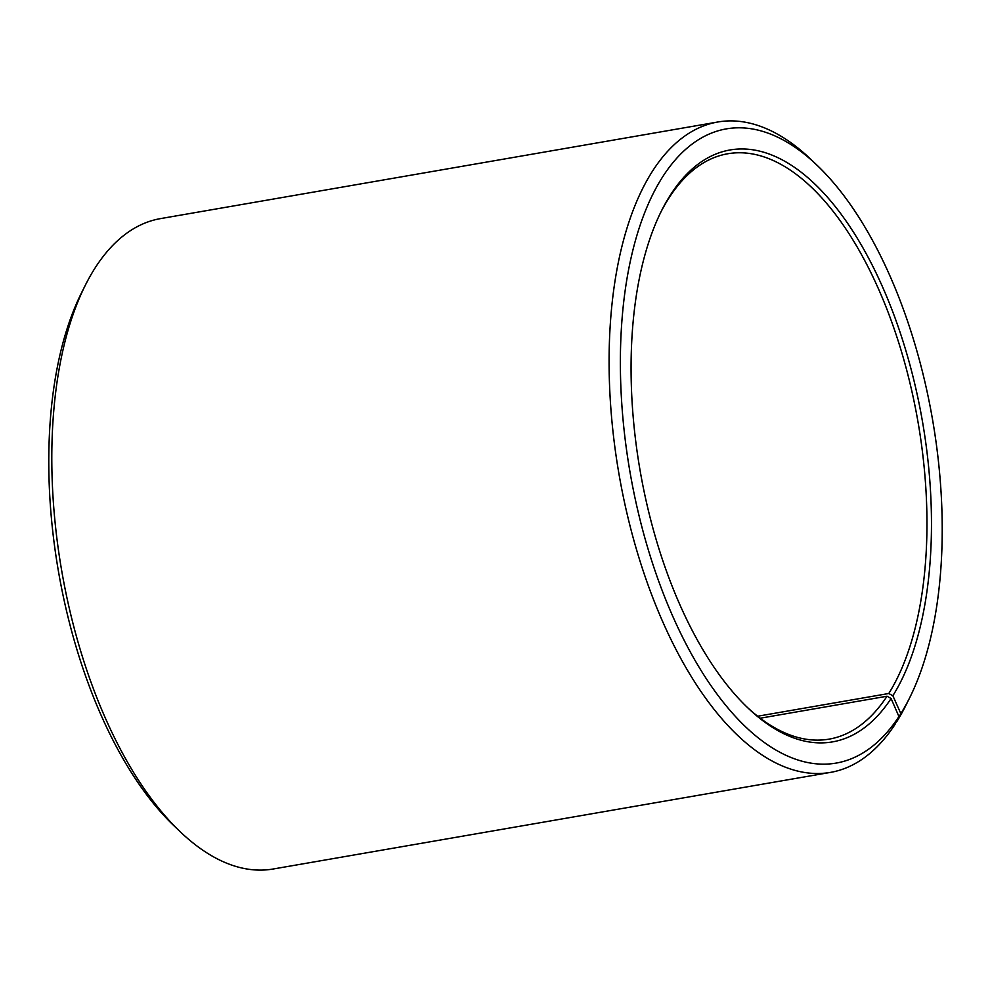 <?xml version="1.0" encoding="UTF-8"?>
<svg xmlns="http://www.w3.org/2000/svg" width="991" height="991" viewBox="0 0 991 991"><rect width="100%" height="100%" fill="white"/><g stroke="black" fill="none" stroke-linecap="round" stroke-linejoin="round"><path stroke-width="1.49" d="M660.762 212.297A297.04 141.738 -99.8 0 1 669.817 196.676A297.04 141.738 -99.8 0 1 727.679 153.778A297.04 141.738 -99.8 0 1 901.649 352.164A297.04 141.738 -99.8 0 1 888.778 693.502L892.866 695.744L900.831 713.594L896.298 721.77M757.657 716.233L888.778 693.502M760.233 718.215L887.032 696.227L891.095 698.506L898.936 716.555L894.811 724.731A330.04 157.482 -99.8 0 1 830.508 772.385L273.243 868.996A330.04 157.482 -99.8 0 1 179.953 831.486L173.735 825.54A321.79 153.543 -99.8 0 1 81.423 293.026L85.276 285.334A330.04 157.482 -99.8 0 1 96.189 266.269A330.04 157.482 -99.8 0 1 160.492 218.615L717.757 122.004A330.04 157.482 -99.8 0 1 811.047 159.514L817.265 165.46A321.79 153.543 -99.8 0 1 909.577 697.974A321.79 153.543 -99.8 0 1 900.831 713.594M179.953 831.486A330.04 157.482 -99.8 0 1 85.276 285.334M830.508 772.385A330.04 157.482 -99.8 0 1 636.42 549.262A330.04 157.482 -99.8 0 1 653.465 169.659A330.04 157.482 -99.8 0 1 717.757 122.004M898.936 716.555A321.79 153.543 -99.8 0 1 671.44 613.268A321.79 153.543 -99.8 0 1 663.623 175.357A321.79 153.543 -99.8 0 1 817.265 165.46M891.095 698.506A300.335 143.311 -99.8 0 1 747.697 707.747A300.335 143.311 -99.8 0 1 661.53 210.749A300.335 143.311 -99.8 0 1 671.464 193.406A300.335 143.311 -99.8 0 1 882.845 287.601A300.335 143.311 -99.8 0 1 892.866 695.744M887.032 696.227A297.04 141.738 -99.8 0 1 829.157 739.125A297.04 141.738 -99.8 0 1 746.446 706.546M909.577 697.974L905.724 705.666A330.04 157.482 -99.8 0 1 896.756 721.696"/></g></svg>
